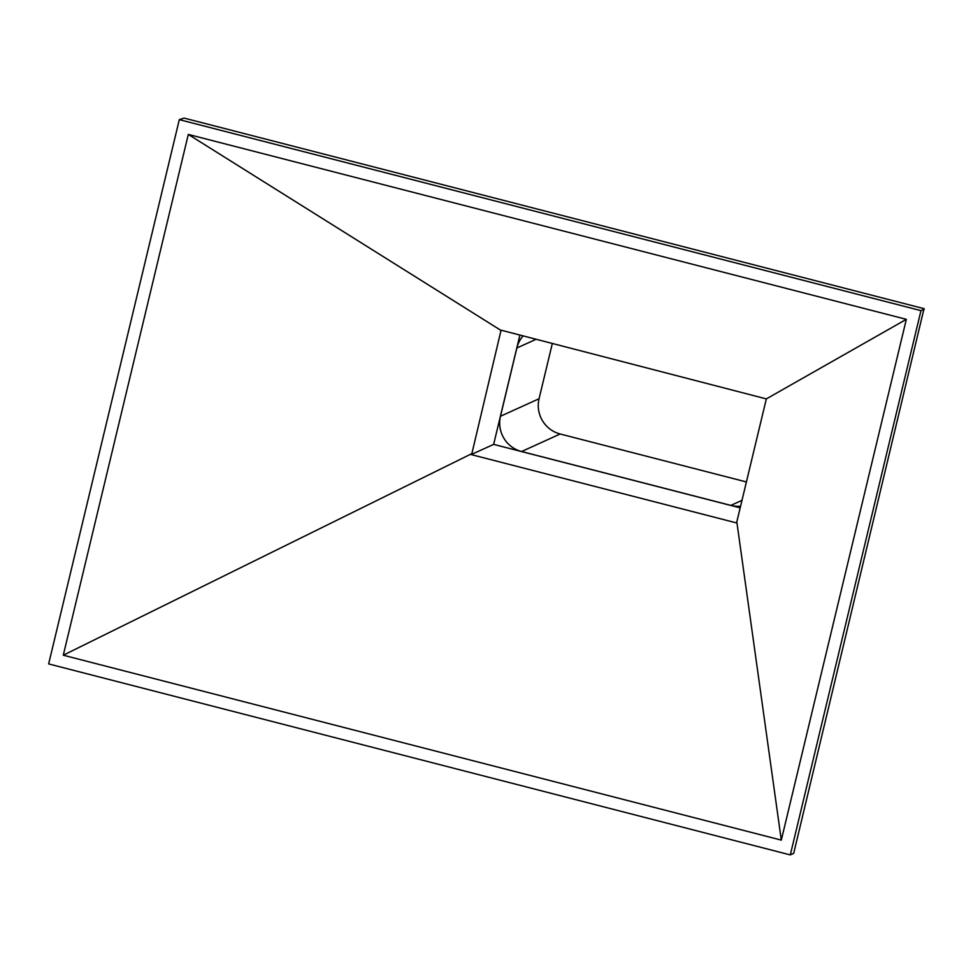 <?xml version="1.0" encoding="UTF-8"?>
<svg xmlns="http://www.w3.org/2000/svg" width="973" height="973" viewBox="0 0 973 973"><rect width="100%" height="100%" fill="white"/><g stroke="black" fill="none" stroke-linecap="round" stroke-linejoin="round"><path stroke-width="1.46" d="M523.133 335.855A29.068 28.582 -114.4 0 0 516.858 348.018L500.487 416.262A29.068 28.582 -114.4 0 0 521.601 451.521L730.832 505.401A29.068 28.582 -114.4 0 0 740.587 506.179M500.487 416.262L539.066 398.735L552.348 343.384M746.4 481.951L560.18 433.994L521.601 451.521M539.066 398.735A29.068 28.582 -114.4 0 0 560.18 433.994M184.067 118.086L924.022 308.66L793.688 853.37L790.295 854.914L920.969 310.642L179.312 119.643L184.067 118.086M924.35 309.11L920.969 310.642M179.312 119.643L48.65 663.914L790.295 854.914M63.281 655.206L188.312 134.42L906.337 319.339L781.307 840.125L63.281 655.206L471.869 453.625L501.071 330.175L766.335 398.906L906.337 319.339M188.312 134.42L501.387 330.674M781.307 840.125L736.816 521.869L736.16 522.817L471.2 454.586L471.869 453.625M766.335 398.906L736.816 521.869M519.91 335.028L493.652 444.381L740.185 507.87M471.2 454.586L493.652 444.381M536.22 339.224L516.858 348.018M730.832 505.401L741.985 500.329"/></g></svg>
